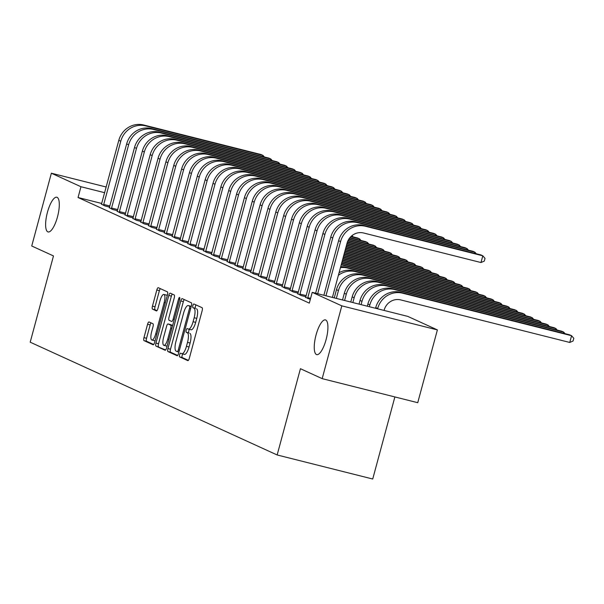 <?xml version="1.0" encoding="UTF-8"?>
<svg xmlns="http://www.w3.org/2000/svg" width="604" height="604" viewBox="0 0 604 604"><rect width="100%" height="100%" fill="white"/><g stroke="black" fill="none" stroke-linecap="round" stroke-linejoin="round"><path stroke-width="0.91" d="M179.599 354.79A1.918 0.581 -75.9 0 0 179.637 356.889L187.821 360.626A2.741 0.838 -75.9 0 0 187.867 360.641A2.741 0.838 -75.9 0 0 189.309 358.331L202.159 310.705A2.741 0.838 -75.9 0 0 202.106 307.708L193.914 303.971A1.918 0.581 -75.9 0 0 193.884 303.963A1.918 0.581 -75.9 0 0 192.88 305.579A1.918 0.581 -75.9 0 0 192.918 307.678L193.975 308.161A8.781 2.673 -75.9 0 1 194.156 317.749L193.084 321.721A8.781 2.673 -75.9 0 1 188.478 329.112A8.781 2.673 -75.9 0 1 188.335 329.059L187.278 328.576A1.918 0.581 -75.9 0 0 187.248 328.568A1.918 0.581 -75.9 0 0 186.236 330.184A1.918 0.581 -75.9 0 0 186.281 332.283L187.338 332.766A8.781 2.673 -75.9 0 1 187.519 342.362L186.447 346.326A8.781 2.673 -75.9 0 1 181.842 353.718A8.781 2.673 -75.9 0 1 181.698 353.672L180.634 353.181A1.918 0.581 -75.9 0 0 180.604 353.174A1.918 0.581 -75.9 0 0 179.599 354.79M182.869 353.974A1.918 0.581 -75.9 0 0 182.181 355.439A1.918 0.581 -75.9 0 0 182.219 357.538L188.388 360.354M196.013 304.929A1.918 0.581 -75.9 0 0 195.462 306.228A1.918 0.581 -75.9 0 0 195.5 308.327L193.975 308.161M189.505 329.369A1.918 0.581 -75.9 0 0 188.818 330.833A1.918 0.581 -75.9 0 0 188.863 332.932L187.338 332.766M57.486 216.881A17.893 5.444 -75.9 0 0 56.829 197.236A17.893 5.444 -75.9 0 0 47.437 212.291A17.893 5.444 -75.9 0 0 48.094 231.944A17.893 5.444 -75.9 0 0 57.486 216.881M326.107 339.561A17.893 5.444 -75.9 0 0 325.45 319.916A17.893 5.444 -75.9 0 0 316.058 334.971A17.893 5.444 -75.9 0 0 316.715 354.616A17.893 5.444 -75.9 0 0 326.107 339.561M149.052 321.97A2.741 0.838 -75.9 0 0 149.007 321.955A2.741 0.838 -75.9 0 0 147.572 324.265L143.963 337.628A2.741 0.838 -75.9 0 0 144.024 340.626L153.114 344.778A2.741 0.838 -75.9 0 0 153.159 344.793A2.741 0.838 -75.9 0 0 154.601 342.483L167.451 294.858A2.741 0.838 -75.9 0 0 167.391 291.86L158.301 287.708A2.741 0.838 -75.9 0 0 158.256 287.693A2.741 0.838 -75.9 0 0 156.814 289.995L152.457 306.137A2.741 0.838 -75.9 0 0 152.518 309.135L156.406 310.917A2.741 0.838 -75.9 0 0 156.451 310.932A2.741 0.838 -75.9 0 0 157.893 308.621L160.052 300.618A7.339 2.235 -75.9 0 1 163.903 294.435A7.339 2.235 -75.9 0 1 164.175 302.498L155.711 333.853A7.339 2.235 -75.9 0 1 151.861 340.029A7.339 2.235 -75.9 0 1 151.589 331.974L153.001 326.741A2.741 0.838 -75.9 0 0 152.948 323.744L149.052 321.97M101.774 203.48L78.052 197.516L309.308 303.125L312.215 292.344L407.791 316.398L437.387 329.912L341.811 305.858L312.215 292.344M78.052 197.516L80.959 186.734L51.37 173.212L106.221 187.021M437.387 329.912L417.741 402.694L322.174 378.64L300.43 368.712L277.153 454.971L30.2 342.189L53.477 255.93L31.733 245.994L51.37 173.212M322.174 378.64L341.811 305.858M167.927 348.568A2.741 0.838 -75.9 0 0 167.988 351.566L177.078 355.718A2.741 0.838 -75.9 0 0 177.123 355.733A2.741 0.838 -75.9 0 0 178.558 353.423L191.408 305.798A2.741 0.838 -75.9 0 0 191.355 302.8L182.265 298.648A2.741 0.838 -75.9 0 0 182.219 298.633A2.741 0.838 -75.9 0 0 180.777 300.943L167.927 348.568L170.509 349.218A2.741 0.838 -75.9 0 0 170.57 352.215L177.644 355.446M165.096 350.244L156.006 346.092A2.741 0.838 -75.9 0 1 155.945 343.095L168.795 295.469A2.741 0.838 -75.9 0 1 170.237 293.159A2.741 0.838 -75.9 0 1 170.283 293.174L174.171 294.956A2.741 0.838 -75.9 0 1 174.231 297.953L169.014 317.266A2.741 0.838 -75.9 0 0 169.075 320.263L171.657 321.441A2.741 0.838 -75.9 0 0 171.702 321.456A2.741 0.838 -75.9 0 0 173.137 319.146L178.565 299.04A1.918 0.581 -75.9 0 1 179.577 297.425A1.918 0.581 -75.9 0 1 179.645 299.531L166.576 347.957A2.741 0.838 -75.9 0 1 165.141 350.26A2.741 0.838 -75.9 0 1 165.096 350.244L165.186 350.267M277.153 454.971L372.728 479.017L394.873 396.934M109.377 207.701L112.714 209.505L117.463 210.698M125.073 214.865L128.418 216.67L133.159 217.87M140.777 222.038L144.114 223.842L148.863 225.035M156.474 229.21L159.811 231.015L164.56 232.208M172.178 236.375L175.515 238.18L180.264 239.38M187.874 243.548L191.211 245.352L195.96 246.545M203.571 250.72L206.915 252.525L211.657 253.718M219.275 257.885L222.612 259.69L227.361 260.89L227.028 261.706M234.971 265.058L238.308 266.862L243.057 268.055M250.675 272.23L254.012 274.035L258.761 275.228M266.372 279.395L269.709 281.2L274.458 282.4L274.125 283.216M282.068 286.568L285.413 288.372L290.154 289.565L289.822 290.388M297.772 293.733L301.109 295.545L305.858 296.738L305.526 297.561M305.624 297.319L310.297 299.463M289.92 290.154L293.257 291.959L298.006 293.151L297.674 293.974M274.224 282.982L277.561 284.786L282.31 285.979L281.977 286.802M258.52 275.809L261.864 277.621L266.606 278.814L266.273 279.637M242.823 268.644L246.16 270.449L250.909 271.641M227.119 261.472L230.464 263.276L235.213 264.469L234.873 265.292M211.423 254.299L214.76 256.111L219.509 257.304M195.726 247.134L199.063 248.939L203.812 250.132M180.022 239.962L183.359 241.766L188.108 242.967M164.326 232.789L167.663 234.601L172.412 235.794M148.622 225.624L151.966 227.429L156.708 228.622M132.925 218.452L136.262 220.256L141.011 221.457M117.229 211.279L120.566 213.091L125.315 214.284M101.525 204.114L104.862 205.919L109.611 207.112M104.681 192.699L80.959 186.734M184.28 354.322A8.781 2.673 -75.9 0 0 184.424 354.367A8.781 2.673 -75.9 0 0 189.029 346.975L186.447 346.326M189.92 333.416A8.781 2.673 -75.9 0 1 190.101 343.012L189.029 346.975M190.917 329.709A8.781 2.673 -75.9 0 0 191.06 329.761A8.781 2.673 -75.9 0 0 195.673 322.37L193.084 321.721M196.557 308.81A8.781 2.673 -75.9 0 1 196.738 318.399L195.673 322.37M184.28 299.569A2.741 0.838 -75.9 0 0 183.359 301.592L170.509 349.218M177.229 351.626A1.918 0.581 -75.9 0 0 177.259 351.641A1.918 0.581 -75.9 0 0 178.271 350.026L189.55 308.214A1.918 0.581 -75.9 0 0 189.505 306.115L188.388 305.609A8.781 2.673 -75.9 0 0 188.252 305.556A8.781 2.673 -75.9 0 0 183.639 312.947L175.93 341.524A8.781 2.673 -75.9 0 0 176.111 351.12L177.229 351.626M190.683 306.183A8.781 2.673 -75.9 0 1 190.834 306.205A8.781 2.673 -75.9 0 1 190.97 306.258L191.249 306.387M165.662 349.973L156.006 346.092M172.299 294.095A2.741 0.838 -75.9 0 0 171.377 296.119L158.527 343.744A2.741 0.838 -75.9 0 0 158.588 346.749M163.608 337.311A7.339 2.235 -75.9 0 0 163.88 345.367A7.339 2.235 -75.9 0 0 167.731 339.191L170.713 328.146A2.741 0.838 -75.9 0 0 170.653 325.148L168.071 323.971A2.741 0.838 -75.9 0 0 168.033 323.955A2.741 0.838 -75.9 0 0 166.591 326.266L163.608 337.311M163.88 345.367L166.462 346.017A7.339 2.235 -75.9 0 0 167.134 345.888M170.57 324.597A2.741 0.838 -75.9 0 1 170.615 324.605A2.741 0.838 -75.9 0 1 170.66 324.62L172.631 325.518M151.861 340.029L154.443 340.679A7.339 2.235 -75.9 0 0 155.122 340.55M167.18 295.847A7.339 2.235 -75.9 0 0 166.485 295.092L163.903 294.435M160.317 288.629A2.741 0.838 -75.9 0 0 159.396 290.652L155.047 306.787A2.741 0.838 -75.9 0 0 155.1 309.784L156.972 310.645M151.068 322.891A2.741 0.838 -75.9 0 0 150.154 324.914L146.546 338.278A2.741 0.838 -75.9 0 0 146.606 341.275L153.68 344.507M384.068 310.426L384.144 310.131A13.983 13.296 -65.5 0 1 400.701 299.909L569.761 342.453L571.573 335.711L402.513 293.166A20.966 19.947 114.5 0 0 377.689 308.508L377.606 308.803M569.761 342.453L573.075 341.011L573.8 338.316L571.573 335.711L569.617 334.82L400.55 292.268A20.966 19.947 114.5 0 0 375.726 307.61L375.545 308.282M332.404 297.425L347.028 243.223A13.983 13.296 -65.5 0 1 363.585 232.993L480.98 262.536L482.8 255.802L365.405 226.251A20.966 19.947 114.5 0 0 340.573 241.592L325.949 295.801M480.98 262.536L484.295 261.094L485.027 258.399L482.8 255.802L480.837 254.903L363.442 225.36A20.966 19.947 114.5 0 0 338.61 240.702L323.887 295.281M563.419 333.257L563.728 332.132L561.765 331.234L392.706 288.689A20.966 19.947 114.5 0 0 367.874 304.031L367.292 306.205M565.042 333.665L563.728 332.132L394.669 289.58A20.966 19.947 114.5 0 0 369.837 304.922L369.354 306.726M555.574 329.678L555.876 328.546L553.913 327.647L384.854 285.103A20.966 19.947 114.5 0 0 360.029 300.445L359.033 304.129M557.19 330.086L555.876 328.546L386.817 285.994A20.966 19.947 114.5 0 0 361.992 301.336L361.094 304.642M474.646 253.348L474.948 252.215L357.553 222.672A20.966 19.947 114.5 0 0 332.721 238.014L317.689 293.718M476.269 253.756L474.948 252.215L472.992 251.317L355.59 221.774A20.966 19.947 114.5 0 0 330.758 237.115L315.628 293.204M307.685 298.542L307.813 297.651L310.592 298.353M466.794 249.762L467.103 248.629L349.701 219.086A20.966 19.947 114.5 0 0 324.877 234.428L307.813 297.651M468.417 250.169L467.103 248.629L465.14 247.731L347.738 218.187A20.966 19.947 114.5 0 0 322.913 233.529L305.851 296.76M547.722 326.092L548.024 324.96L546.061 324.061L377.002 281.517A20.966 19.947 114.5 0 0 352.177 296.858L350.773 302.045M549.346 326.5L548.024 324.96L378.965 282.415A20.966 19.947 114.5 0 0 354.14 297.757L352.842 302.566M539.87 322.506L540.18 321.373L538.217 320.475L369.157 277.931A20.966 19.947 114.5 0 0 344.325 293.272L342.521 299.969M541.494 322.913L540.18 321.373L371.12 278.829A20.966 19.947 114.5 0 0 346.288 294.171L344.582 300.49M299.833 294.963L299.962 294.072L306.16 295.628M458.949 246.175L459.251 245.043L341.849 215.5A20.966 19.947 114.5 0 0 317.024 230.841L299.962 294.072M460.565 246.583L459.251 245.043L457.288 244.152L339.893 214.601A20.966 19.947 114.5 0 0 315.062 229.943L297.998 293.174M291.989 291.377L292.117 290.486L298.308 292.042M451.097 242.589L451.399 241.457L334.004 211.913A20.966 19.947 114.5 0 0 309.173 227.255L292.117 290.486M452.721 242.997L451.399 241.457L449.436 240.566L332.041 211.015A20.966 19.947 114.5 0 0 307.209 226.357L290.154 289.588M532.026 318.92L532.328 317.787L530.365 316.896L361.305 274.344A20.966 19.947 114.5 0 0 336.473 289.686L334.261 297.893L332.411 297.41M533.642 319.327L532.328 317.787L363.268 275.243A20.966 19.947 114.5 0 0 338.436 290.584L336.33 298.414M284.137 287.791L284.265 286.9L290.456 288.455M443.245 239.003L443.555 237.878L326.152 208.327A20.966 19.947 114.5 0 0 301.328 223.669L284.265 286.9M444.869 239.411L443.555 237.878L441.592 236.979L324.189 207.436A20.966 19.947 114.5 0 0 299.365 222.778L282.302 286.002M524.174 315.333L524.476 314.208L355.416 271.657A20.966 19.947 114.5 0 0 338.361 275.341M525.797 315.741L524.476 314.208L522.513 313.31L353.453 270.758A20.966 19.947 114.5 0 0 339.078 272.698M276.285 284.205L276.413 283.314L282.604 284.869M435.401 235.424L435.703 234.292L318.3 204.741A20.966 19.947 114.5 0 0 293.476 220.083L276.413 283.314M437.017 235.832L435.703 234.292L433.74 233.393L316.337 203.85A20.966 19.947 114.5 0 0 291.513 219.192L274.45 282.415M516.322 311.747L516.631 310.622L347.564 268.07A20.966 19.947 114.5 0 0 340.445 267.647M517.945 312.155L516.631 310.622L514.668 309.724L345.609 267.179A20.966 19.947 114.5 0 0 340.724 266.598M508.47 308.168L508.779 307.036L341.192 264.862M510.093 308.576L508.779 307.036L506.816 306.137L341.298 264.484M500.625 304.582L500.927 303.45L341.6 263.352M502.249 304.99L500.927 303.45L498.964 302.551L341.698 262.974M492.773 300.996L493.075 299.863L342.007 261.842M494.397 301.404L493.075 299.863L491.112 298.972L342.106 261.472M484.921 297.41L485.231 296.277L342.415 260.339M486.545 297.817L485.231 296.277L483.268 295.386L342.513 259.962M477.077 293.823L477.379 292.698L342.823 258.829M478.693 294.231L477.379 292.698L475.416 291.8L342.921 258.452M469.225 290.237L469.527 289.112L343.223 257.327M470.848 290.652L469.527 289.112L467.564 288.214L343.329 256.949M461.373 286.658L461.683 285.526L343.631 255.817M462.996 287.066L461.683 285.526L459.719 284.627L343.736 255.439M453.521 283.072L453.831 281.94L344.038 254.307M455.144 283.48L453.831 281.94L451.868 281.041L344.144 253.929M445.676 279.486L445.979 278.353L344.446 252.804M447.3 279.894L445.979 278.353L444.016 277.462L344.544 252.427M437.825 275.9L438.126 274.767L344.854 251.294M439.448 276.307L438.126 274.767L436.171 273.876L344.952 250.917M429.973 272.313L430.282 271.188L345.262 249.792M431.596 272.721L430.282 271.188L428.319 270.29L345.36 249.414M422.128 268.727L422.43 267.602L345.669 248.282M423.744 269.142L422.43 267.602L420.467 266.704L345.767 247.904M414.276 265.148L414.578 264.016L346.069 246.772M415.899 265.556L414.578 264.016L412.615 263.118L346.175 246.394M406.424 261.562L406.734 260.43L346.477 245.269M408.047 261.97L406.734 260.43L404.771 259.531L346.583 244.892M398.58 257.976L398.882 256.843L346.885 243.759M400.195 258.384L398.882 256.843L396.919 255.953L346.99 243.382M390.728 254.39L391.03 253.257L347.323 242.264M392.351 254.797L391.03 253.257L389.067 252.366L347.459 241.894M382.876 250.803L383.185 249.678L347.919 240.8M384.499 251.211L383.185 249.678L381.222 248.78L348.093 240.445M375.024 247.225L375.333 246.092L348.682 239.38M376.647 247.632L375.333 246.092L373.37 245.194L348.901 239.041M367.179 243.638L367.481 242.506L349.633 238.014M368.802 244.046L367.481 242.506L365.518 241.608L349.905 237.682M359.327 240.052L359.629 238.92L350.796 236.7M360.95 240.46L359.629 238.92L357.666 238.021L351.128 236.375M268.433 280.618L268.569 279.728L274.76 281.29M427.549 231.838L427.851 230.705L310.456 201.162A20.966 19.947 114.5 0 0 285.624 216.504L268.569 279.728M429.172 232.246L427.851 230.705L425.888 229.807L308.493 200.264A20.966 19.947 114.5 0 0 283.661 215.605L266.606 278.837M260.588 277.032L260.717 276.141L266.908 277.704M419.697 228.252L420.006 227.119L302.604 197.576A20.966 19.947 114.5 0 0 277.772 212.918L260.717 276.141M421.32 228.659L420.006 227.119L418.044 226.221L300.641 196.678A20.966 19.947 114.5 0 0 275.817 212.019L258.421 276.051M252.736 273.453L252.865 272.563L259.056 274.118M411.845 224.665L412.154 223.533L294.752 193.99A20.966 19.947 114.5 0 0 269.928 209.331L252.865 272.563M413.468 225.073L412.154 223.533L410.191 222.642L292.789 193.091A20.966 19.947 114.5 0 0 267.965 208.433L250.577 272.464M244.884 269.867L245.013 268.976L251.211 270.532M404.001 221.079L404.303 219.954L286.9 190.403A20.966 19.947 114.5 0 0 262.076 205.745L245.013 268.976M405.624 221.487L404.303 219.954L402.339 219.056L284.945 189.505A20.966 19.947 114.5 0 0 260.113 204.847L242.725 268.878M237.04 266.281L237.168 265.39L243.359 266.945M396.149 217.493L396.451 216.368L279.056 186.817A20.966 19.947 114.5 0 0 254.224 202.159L237.168 265.39M397.772 217.901L396.451 216.368L394.488 215.469L277.093 185.926A20.966 19.947 114.5 0 0 252.261 201.268L235.205 264.492M229.188 262.695L229.316 261.804L235.507 263.359M388.296 213.914L388.606 212.782L271.204 183.238A20.966 19.947 114.5 0 0 246.379 198.573L229.316 261.804M389.92 214.322L388.606 212.782L386.643 211.883L269.241 182.34A20.966 19.947 114.5 0 0 244.416 197.682L227.353 260.905M221.336 259.108L221.464 258.218L227.655 259.78M380.452 210.328L380.754 209.195L263.352 179.652A20.966 19.947 114.5 0 0 238.527 194.994L221.464 258.218M382.068 210.736L380.754 209.195L378.791 208.297L261.389 178.754A20.966 19.947 114.5 0 0 236.564 194.095L219.177 258.127M213.491 255.522L213.62 254.631L219.811 256.194M372.6 206.742L372.902 205.609L255.507 176.066A20.966 19.947 114.5 0 0 230.675 191.408L213.62 254.631M374.223 207.149L372.902 205.609L370.939 204.711L253.544 175.168A20.966 19.947 114.5 0 0 228.712 190.509L211.324 254.541M205.639 251.944L205.768 251.053L211.959 252.608M364.748 203.155L365.058 202.023L247.655 172.48A20.966 19.947 114.5 0 0 222.831 187.821L205.768 251.053M366.371 203.563L365.058 202.023L363.095 201.132L245.692 171.581A20.966 19.947 114.5 0 0 220.868 186.923L203.48 250.954M197.787 248.357L197.916 247.466L204.107 249.022M356.896 199.569L357.206 198.444L239.803 168.893A20.966 19.947 114.5 0 0 214.979 184.235L197.916 247.466M358.519 199.977L357.206 198.444L355.243 197.546L237.84 167.995A20.966 19.947 114.5 0 0 213.016 183.337L195.628 247.368M189.935 244.771L190.064 243.88L196.262 245.435M349.052 195.983L349.354 194.858L231.959 165.307A20.966 19.947 114.5 0 0 207.127 180.649L190.064 243.88M350.675 196.391L349.354 194.858L347.391 193.959L229.996 164.416A20.966 19.947 114.5 0 0 205.164 179.758L187.776 243.782M182.091 241.185L182.219 240.294L188.41 241.857M341.2 192.404L341.502 191.272L224.107 161.729A20.966 19.947 114.5 0 0 199.275 177.07L182.219 240.294M342.823 192.812L341.502 191.272L339.546 190.373L222.144 160.83A20.966 19.947 114.5 0 0 197.312 176.172L179.924 240.196M174.239 237.599L174.367 236.708L180.558 238.27M333.348 188.818L333.657 187.685L216.255 158.142A20.966 19.947 114.5 0 0 191.43 173.484L174.367 236.708M334.971 189.226L333.657 187.685L331.694 186.787L214.292 157.244A20.966 19.947 114.5 0 0 189.467 172.585L172.08 236.617M166.387 234.02L166.515 233.121L172.714 234.684M325.503 185.232L325.805 184.099L208.403 154.556A20.966 19.947 114.5 0 0 183.578 169.898L166.515 233.121M327.119 185.639L325.805 184.099L323.842 183.208L206.447 153.658A20.966 19.947 114.5 0 0 181.615 168.999L164.228 233.031M158.542 230.434L158.671 229.543L164.862 231.098M317.651 181.645L317.953 180.513L200.558 150.97A20.966 19.947 114.5 0 0 175.726 166.311L158.671 229.543M319.274 182.053L317.953 180.513L315.99 179.622L198.595 150.071A20.966 19.947 114.5 0 0 173.763 165.413L156.376 229.444M150.69 226.847L150.819 225.956L157.01 227.512M309.799 178.059L310.109 176.934L192.706 147.384A20.966 19.947 114.5 0 0 167.882 162.725L150.819 225.956M311.422 178.467L310.109 176.934L308.146 176.036L190.743 146.493A20.966 19.947 114.5 0 0 165.919 161.827L148.531 225.858M142.838 223.261L142.967 222.37L149.158 223.925M301.955 174.473L302.257 173.348L184.854 143.797A20.966 19.947 114.5 0 0 160.03 159.139L142.967 222.37M303.57 174.888L302.257 173.348L300.294 172.45L182.891 142.906A20.966 19.947 114.5 0 0 158.067 158.248L140.679 222.272M134.986 219.675L135.122 218.784L141.313 220.347M294.103 170.894L294.405 169.762L177.01 140.219A20.966 19.947 114.5 0 0 152.178 155.56L135.122 218.784M295.726 171.302L294.405 169.762L292.442 168.863L175.047 139.32A20.966 19.947 114.5 0 0 150.215 154.662L132.827 218.686M127.142 216.089L127.27 215.198L133.461 216.761M286.251 167.308L286.553 166.175L169.158 136.632A20.966 19.947 114.5 0 0 144.326 151.974L127.27 215.198M287.874 167.716L286.553 166.175L284.597 165.277L167.195 135.734A20.966 19.947 114.5 0 0 142.37 151.076L124.975 215.107M119.29 212.51L119.418 211.611L125.609 213.174M278.399 163.722L278.708 162.589L161.306 133.046A20.966 19.947 114.5 0 0 136.481 148.388L119.418 211.611M280.022 164.129L278.708 162.589L276.745 161.698L159.343 132.148A20.966 19.947 114.5 0 0 134.518 147.489L117.131 211.521M111.438 208.924L111.566 208.033L117.765 209.588M270.554 160.136L270.856 159.003L153.454 129.46A20.966 19.947 114.5 0 0 128.629 144.801L111.566 208.033M272.178 160.543L270.856 159.003L268.893 158.112L151.498 128.561A20.966 19.947 114.5 0 0 126.666 143.903L109.279 207.935M351.475 236.466L351.619 235.93M353.098 236.874L352.011 235.605M103.594 205.337L103.722 204.446L109.913 206.002M262.702 156.549L263.004 155.424L145.609 125.874A20.966 19.947 114.5 0 0 120.777 141.215L103.722 204.446M264.326 156.957L263.004 155.424L261.041 154.526L143.646 124.983A20.966 19.947 114.5 0 0 118.814 140.324L101.427 204.348M182.219 357.538L179.637 356.889M195.5 308.327L192.918 307.678M188.863 332.932L186.281 332.283M190.101 343.012L187.519 342.362M196.738 318.399L194.156 317.749M183.359 301.592L180.777 300.943M170.57 352.215L167.988 351.566M178.927 352.057L177.289 351.641L178.927 352.057M179.403 350.305L178.271 350.026M190.683 308.501L189.55 308.214M191.211 306.545L189.505 306.115M190.97 306.258L188.388 305.609M158.527 343.744L155.945 343.095M171.377 296.119L168.795 295.469M174.277 319.433L173.137 319.146M179.698 299.327L178.565 299.04M168.863 339.478L167.731 339.191M171.846 328.433L170.713 328.146M172.601 325.639L170.653 325.148M170.66 324.62L168.071 323.971M156.851 334.14L155.711 333.853M165.307 302.785L164.175 302.498M155.1 309.784L152.518 309.135M155.047 306.787L152.457 306.137M159.396 290.652L156.814 289.995M146.606 341.275L144.024 340.626M146.546 338.278L143.963 337.628M150.154 324.914L147.572 324.265M377.689 308.508L375.726 307.61M402.513 293.166L400.55 292.268M340.573 241.592L338.61 240.702M365.405 226.251L363.442 225.36M369.837 304.922L367.874 304.031M394.669 289.58L392.706 288.689M361.992 301.336L360.029 300.445M386.817 285.994L384.854 285.103M332.721 238.014L330.758 237.115M357.553 222.672L355.59 221.774M324.877 234.428L322.913 233.529M349.701 219.086L347.738 218.187M354.14 297.757L352.177 296.858M378.965 282.415L377.002 281.517M346.288 294.171L344.325 293.272M371.12 278.829L369.157 277.931M317.024 230.841L315.062 229.943M341.849 215.5L339.893 214.601M309.173 227.255L307.209 226.357M334.004 211.913L332.041 211.015M338.436 290.584L336.473 289.686M363.268 275.243L361.305 274.344M301.328 223.669L299.365 222.778M326.152 208.327L324.189 207.436M355.416 271.657L353.453 270.758M293.476 220.083L291.513 219.192M318.3 204.741L316.337 203.85M347.564 268.07L345.609 267.179M285.624 216.504L283.661 215.605M310.456 201.162L308.493 200.264M277.772 212.918L275.817 212.019M302.604 197.576L300.641 196.678M269.928 209.331L267.965 208.433M294.752 193.99L292.789 193.091M262.076 205.745L260.113 204.847M286.9 190.403L284.945 189.505M254.224 202.159L252.261 201.268M279.056 186.817L277.093 185.926M246.379 198.573L244.416 197.682M271.204 183.238L269.241 182.34M238.527 194.994L236.564 194.095M263.352 179.652L261.389 178.754M230.675 191.408L228.712 190.509M255.507 176.066L253.544 175.168M222.831 187.821L220.868 186.923M247.655 172.48L245.692 171.581M214.979 184.235L213.016 183.337M239.803 168.893L237.84 167.995M207.127 180.649L205.164 179.758M231.959 165.307L229.996 164.416M199.275 177.07L197.312 176.172M224.107 161.729L222.144 160.83M191.43 173.484L189.467 172.585M216.255 158.142L214.292 157.244M183.578 169.898L181.615 168.999M208.403 154.556L206.447 153.658M175.726 166.311L173.763 165.413M200.558 150.97L198.595 150.071M167.882 162.725L165.919 161.827M192.706 147.384L190.743 146.493M160.03 159.139L158.067 158.248M184.854 143.797L182.891 142.906M152.178 155.56L150.215 154.662M177.01 140.219L175.047 139.32M144.326 151.974L142.37 151.076M169.158 136.632L167.195 135.734M136.481 148.388L134.518 147.489M161.306 133.046L159.343 132.148M128.629 144.801L126.666 143.903M153.454 129.46L151.498 128.561M120.777 141.215L118.814 140.324M145.609 125.874L143.646 124.983M184.424 354.367L181.842 353.718M191.06 329.761L188.478 329.112M190.834 306.205L188.252 305.556M170.615 324.605L168.033 323.955"/></g></svg>
